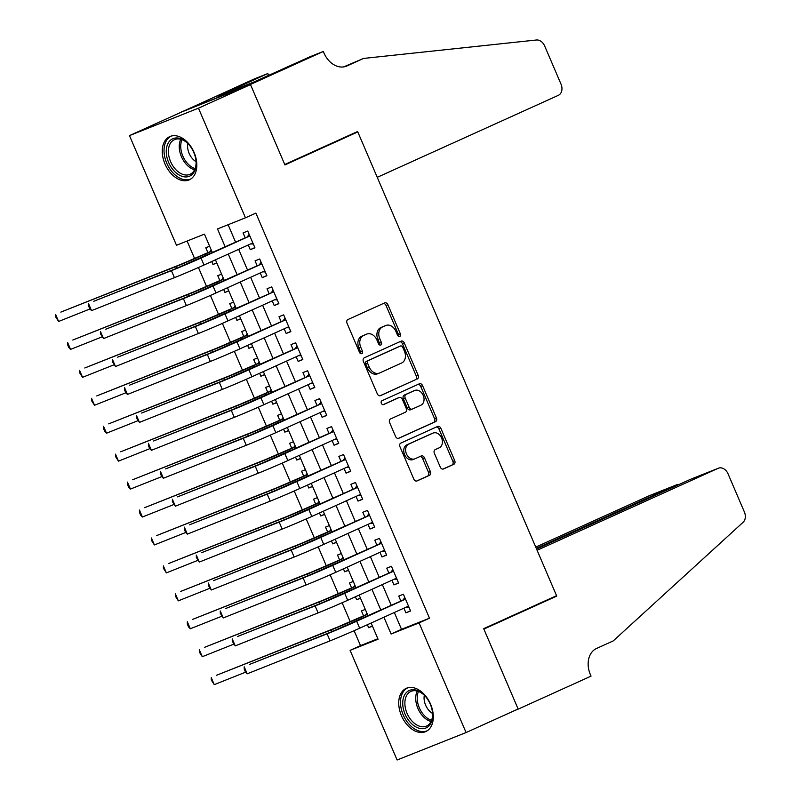 <?xml version="1.0" encoding="UTF-8"?>
<svg xmlns="http://www.w3.org/2000/svg" width="800" height="800" viewBox="0 0 800 800"><rect width="100%" height="100%" fill="white"/><g stroke="black" fill="none" stroke-linecap="round" stroke-linejoin="round"><path stroke-width="1.2" d="M399.77 336.42A2.09 1.57 68.3 0 0 400.38 333.86L387.89 304.72A2.98 2.24 68.3 0 0 384.75 302.87A2.98 2.24 68.3 0 0 384.68 302.9L347.89 319.56A2.98 2.24 68.3 0 0 347.03 323.22L359.51 352.36A2.09 1.57 68.3 0 0 361.72 353.65A2.09 1.57 68.3 0 0 361.77 353.63A2.09 1.57 68.3 0 0 362.38 351.06L360.76 347.29A9.55 7.17 68.3 0 1 363.54 335.56L366.6 334.17A9.55 7.17 68.3 0 1 366.83 334.07A9.55 7.17 68.3 0 1 376.9 339.98L378.52 343.75A2.09 1.57 68.3 0 0 380.72 345.05A2.09 1.57 68.3 0 0 380.77 345.03A2.09 1.57 68.3 0 0 381.38 342.46L379.76 338.69A9.55 7.17 68.3 0 1 382.54 326.95L385.61 325.57A9.55 7.17 68.3 0 1 385.84 325.47A9.55 7.17 68.3 0 1 395.9 331.38L397.52 335.15A2.09 1.57 68.3 0 0 399.72 336.44A2.09 1.57 68.3 0 0 399.77 336.42M398.61 336.37A2.09 1.57 68.3 0 0 398.52 334.6L386.03 305.46A2.98 2.24 68.3 0 0 383.35 303.5M360.61 353.57A2.09 1.57 68.3 0 0 360.51 351.81L358.89 348.03L360.76 347.29M379.61 344.97A2.09 1.57 68.3 0 0 379.51 343.2L377.9 339.43L379.76 338.69M401.48 715.74A23.71 15.64 65.6 0 1 406.24 688.35A23.71 15.64 65.6 0 1 430.56 704.17A23.71 15.64 65.6 0 1 425.8 731.56A23.71 15.64 65.6 0 1 401.48 715.74M165 163.99A23.71 15.64 65.6 0 1 169.76 136.6A23.71 15.64 65.6 0 1 194.08 152.42A23.71 15.64 65.6 0 1 189.32 179.81A23.71 15.64 65.6 0 1 165 163.99M440.3 467.14A2.98 2.24 68.3 0 0 443.45 468.98A2.98 2.24 68.3 0 0 443.52 468.95L453.84 464.28A2.98 2.24 68.3 0 0 454.71 460.61L440.84 428.26A2.98 2.24 68.3 0 0 437.69 426.41A2.98 2.24 68.3 0 0 437.62 426.44L400.84 443.09A2.98 2.24 68.3 0 0 399.97 446.76L413.84 479.12A2.98 2.24 68.3 0 0 416.99 480.96A2.98 2.24 68.3 0 0 417.06 480.93L429.53 475.29A2.98 2.24 68.3 0 0 430.39 471.62L424.46 457.78A2.98 2.24 68.3 0 0 421.31 455.93A2.98 2.24 68.3 0 0 421.24 455.96L415.06 458.76A7.98 6 68.3 0 1 414.87 458.84A7.98 6 68.3 0 1 406.4 453.77A7.98 6 68.3 0 1 408.77 444.09L432.99 433.12A7.98 6 68.3 0 1 433.18 433.04A7.98 6 68.3 0 1 441.65 438.11A7.98 6 68.3 0 1 439.27 447.79L435.24 449.62A2.98 2.24 68.3 0 0 434.37 453.29L440.3 467.14M323.31 51.47L250.45 84.46L284.75 164.5L357.61 131.51L377.25 177.33L558.36 95.33A9.12 6.85 68.3 0 0 561.01 84.12L544.67 45.99A9.12 6.85 68.3 0 0 536.43 40L363.57 58.43L346.92 65.97A21.28 15.99 -111.7 0 1 346.41 66.18A21.28 15.99 -111.7 0 1 323.97 53.01L323.31 51.47L309.79 56.85L253.93 81.98L217.95 96.29L267.84 73.54L254.32 78.92L181.52 112.05L250.51 84.6L284.93 164.92L357.79 131.93L556.56 595.68L483.7 628.67L518.12 708.99L466.08 732.55L397.1 760L350.1 650.35L378.07 639.22L371.12 623.02M250.51 84.6L198.47 108.16L245.46 217.81L217.5 228.94L225.17 246.85M394.33 612.52L401.52 629.31L429.49 618.19L255.87 213.1L245.46 217.81M429.49 618.19L419.08 622.9L466.08 732.55M417.29 379A2.98 2.24 68.3 0 0 418.16 375.33L404.29 342.97A2.98 2.24 68.3 0 0 401.14 341.13A2.98 2.24 68.3 0 0 401.07 341.16L364.29 357.81A2.98 2.24 68.3 0 0 363.42 361.48L377.29 393.83A2.98 2.24 68.3 0 0 380.44 395.68A2.98 2.24 68.3 0 0 380.51 395.65L415.43 379.74A2.98 2.24 68.3 0 0 416.29 376.07L402.42 343.72A2.98 2.24 68.3 0 0 399.75 341.75M422.57 385.62L436.43 417.97A2.98 2.24 68.3 0 1 435.57 421.64L398.79 438.29A2.98 2.24 68.3 0 1 398.71 438.32A2.98 2.24 68.3 0 1 395.57 436.48L389.63 422.63A2.98 2.24 68.3 0 1 390.5 418.96L405.42 412.21A2.98 2.24 68.3 0 0 406.28 408.54L402.35 399.35A2.98 2.24 68.3 0 0 399.2 397.51A2.98 2.24 68.3 0 0 399.13 397.54L383.6 404.57A2.09 1.57 68.3 0 1 383.55 404.59A2.09 1.57 68.3 0 1 381.33 403.26A2.09 1.57 68.3 0 1 381.95 400.73L419.35 383.8A2.98 2.24 68.3 0 1 419.42 383.77A2.98 2.24 68.3 0 1 422.57 385.62L420.7 386.36L434.57 418.72L436.43 417.97M367.37 624.72L368.64 627.68L372.39 625.98M365.28 609.4L361.45 610.92L363.55 615.81M355.39 596.79L356.66 599.75L360.42 598.05M353.31 581.46L349.48 582.99L351.57 587.87M343.42 568.85L344.69 571.81L348.44 570.11M341.34 553.52L337.5 555.05L339.6 559.94M331.45 540.91L332.71 543.87L336.47 542.17M329.36 525.59L325.53 527.11L327.63 532M319.47 512.98L320.74 515.94L324.5 514.24M317.39 497.65L313.56 499.17L315.65 504.06M307.5 485.04L308.77 488L312.52 486.3M305.41 469.71L301.58 471.24L303.68 476.13M295.52 457.1L296.79 460.06L300.55 458.36M293.44 441.78L289.61 443.3L291.7 448.19M283.55 429.16L284.82 432.13L288.58 430.43M281.47 413.84L277.64 415.36L279.73 420.25M271.58 401.23L272.85 404.19L276.6 402.49M269.49 385.9L265.66 387.43L267.76 392.32M259.6 373.29L260.87 376.25L264.63 374.55M257.52 357.96L253.69 359.49L255.78 364.38M247.63 345.35L248.9 348.31L252.65 346.61M245.55 330.03L241.71 331.55L243.81 336.44M235.65 317.42L236.92 320.38L240.68 318.68M233.57 302.09L229.74 303.62L231.84 308.5M223.68 289.48L224.95 292.44L228.71 290.74M221.6 274.15L217.77 275.68L219.86 280.57M248.26 244.99L250.27 249.67L254.93 247.81L247.74 231.05L243.08 232.9L245.18 237.79M260.24 272.93L262.24 277.6L266.9 275.75L259.72 258.99L255.05 260.84L257.15 265.73M272.21 300.87L274.21 305.54L278.87 303.69L271.69 286.92L267.03 288.78L269.12 293.67M284.18 328.8L286.19 333.48L290.85 331.62L283.66 314.86L279 316.72L281.1 321.6M296.16 356.74L298.16 361.41L302.82 359.56L295.64 342.8L290.98 344.65L293.07 349.54M308.13 384.68L310.13 389.35L314.8 387.5L307.61 370.74L302.95 372.59L305.05 377.48M320.1 412.61L322.11 417.29L326.77 415.43L319.58 398.67L314.92 400.53L317.02 405.42M332.08 440.55L334.08 445.23L338.74 443.37L331.56 426.61L326.9 428.46L328.99 433.35M344.05 468.49L346.06 473.16L350.72 471.31L343.53 454.55L338.87 456.4L340.97 461.29M356.03 496.43L358.03 501.1L362.69 499.25L355.51 482.48L350.85 484.34L352.94 489.23M368 524.36L370 529.04L374.66 527.18L367.48 510.42L362.82 512.27L364.91 517.16M379.97 552.3L381.98 556.97L386.64 555.12L379.45 538.36L374.79 540.21L376.89 545.1M391.95 580.24L393.95 584.91L398.61 583.06L391.43 566.29L386.77 568.15L388.86 573.04M228.11 224.72L235.58 242.14M238.67 249.34L247.55 270.08M250.64 277.27L259.53 298.01M262.61 305.21L271.5 325.95M274.59 333.15L283.48 353.89M286.56 361.08L295.45 381.82M298.54 389.02L307.42 409.76M310.51 416.96L319.4 437.7M322.48 444.9L331.37 465.63M334.46 472.83L343.35 493.57M346.43 500.77L355.32 521.51M358.4 528.71L367.29 549.45M370.38 556.64L379.27 577.38M382.35 584.58L391.24 605.32M403.92 608.17L405.92 612.85L410.59 610.99L403.4 594.23L398.74 596.09L400.84 600.97M187.1 241.04L194.61 258.58M198.44 267.51L206.59 286.52M210.42 295.45L218.56 314.45M222.39 323.38L230.54 342.39M234.36 351.32L242.51 370.33M246.34 379.26L254.48 398.26M258.31 407.19L266.46 426.2M270.29 435.13L278.43 454.14M282.26 463.07L290.4 482.07M294.23 491.01L302.38 510.01M306.21 518.94L314.35 537.95M318.18 546.88L326.33 565.89M330.15 574.82L338.3 593.82M342.13 602.75L350.27 621.76M354.1 630.69L360.51 645.63L377.86 638.73M209.62 246.22L205.79 247.74L207.89 252.63M211.71 261.54L212.98 264.5L216.81 262.98M224.95 292.44L228.78 290.92M236.92 320.38L240.76 318.85M248.9 348.31L252.73 346.79M260.87 376.25L264.7 374.73M272.85 404.19L276.68 402.66M284.82 432.13L288.65 430.6M296.79 460.06L300.62 458.54M308.77 488L312.6 486.48M320.74 515.94L324.57 514.41M332.71 543.87L336.55 542.35M344.69 571.81L348.52 570.29M356.66 599.75L360.49 598.22M368.64 627.68L372.47 626.16M357.79 131.93L348.67 135.56M181.52 112.05L129.48 135.61L198.47 108.16M360.51 645.63L350.1 650.35M212.38 252.64L204.44 234.13L176.48 245.26L129.48 135.61M368.04 615.82L359.15 595.09M356.06 587.89L347.18 567.15M344.09 559.95L335.2 539.21M332.12 532.01L323.23 511.27M320.14 504.08L311.25 483.34M308.17 476.14L299.28 455.4M296.19 448.2L287.31 427.46M284.22 420.27L275.33 399.53M272.25 392.33L263.36 371.59M260.27 364.39L251.38 343.65M248.3 336.45L239.41 315.72M236.33 308.52L227.44 287.78M224.35 280.58L215.46 259.84M383.92 617.23L391.12 634.03L419.08 622.9M228.26 254.05L237.15 274.79M240.23 281.99L249.12 302.72M252.21 309.92L261.09 330.66M264.18 337.86L273.07 358.6M276.15 365.8L285.04 386.54M288.13 393.73L297.02 414.47M300.1 421.67L308.99 442.41M312.07 449.61L320.96 470.35M324.05 477.54L332.94 498.28M336.02 505.48L344.91 526.22M348 533.42L356.88 554.16M359.97 561.36L368.86 582.09M371.94 589.29L380.83 610.03M401.52 629.31L391.12 634.03M212.98 264.5L216.73 262.8M250.27 249.67L254.83 247.6M262.24 277.6L266.81 275.54M274.21 305.54L278.78 303.47M286.19 333.48L290.76 331.41M298.16 361.41L302.73 359.35M310.13 389.35L314.7 387.28M322.11 417.29L326.68 415.22M334.08 445.23L338.65 443.16M346.06 473.16L350.62 471.09M358.03 501.1L362.6 499.03M370 529.04L374.57 526.97M381.98 556.97L386.55 554.91M393.95 584.91L398.52 582.84M405.92 612.85L410.49 610.78M384.21 326.12A9.55 7.17 68.3 0 0 383.97 326.21A9.55 7.17 68.3 0 0 383.74 326.31L385.61 325.57M377.9 339.43A9.55 7.17 68.3 0 1 380.68 327.7L383.74 326.31M365.2 334.73A9.55 7.17 68.3 0 0 364.97 334.81A9.55 7.17 68.3 0 0 364.74 334.91L366.6 334.17M358.89 348.03A9.55 7.17 68.3 0 1 361.67 336.3L364.74 334.91M379.97 395.8L415.43 379.74M402.72 347.29A2.09 1.57 68.3 0 0 400.52 345.99A2.09 1.57 68.3 0 0 400.47 346.01L368.18 360.63A2.09 1.57 68.3 0 0 367.58 363.2L369.28 367.17A9.55 7.17 68.3 0 0 379.35 373.09A9.55 7.17 68.3 0 0 379.58 372.99L401.65 363A9.55 7.17 68.3 0 0 404.43 351.26L402.72 347.29M398.71 346.71A2.09 1.57 68.3 0 0 398.65 346.73A2.09 1.57 68.3 0 0 398.6 346.76L400.47 346.01M377.72 373.73A9.55 7.17 68.3 0 1 377.48 373.83A9.55 7.17 68.3 0 1 367.42 367.92L365.71 363.94A2.09 1.57 68.3 0 1 366.32 361.37L398.6 346.76M398.24 438.44L433.7 422.38A2.98 2.24 68.3 0 0 434.57 418.72M397.41 398.22A2.98 2.24 68.3 0 0 397.34 398.25A2.98 2.24 68.3 0 0 397.26 398.28L383.14 404.67M420.89 405.2A7.98 6 68.3 0 0 423.27 395.52A7.98 6 68.3 0 0 414.8 390.45A7.98 6 68.3 0 0 414.61 390.53L406.08 394.39A2.98 2.24 68.3 0 0 405.21 398.06L409.15 407.24A2.98 2.24 68.3 0 0 412.29 409.09A2.98 2.24 68.3 0 0 412.36 409.06L420.89 405.2M413.13 391.12A7.98 6 68.3 0 0 412.94 391.19A7.98 6 68.3 0 0 412.74 391.27L414.61 390.53M412.22 409.12L410.5 409.8A2.98 2.24 68.3 0 1 410.43 409.83A2.98 2.24 68.3 0 1 407.28 407.99L403.34 398.8A2.98 2.24 68.3 0 1 404.21 395.13L412.74 391.27M420.7 386.36A2.98 2.24 68.3 0 0 418.03 384.4M431.51 433.71A7.98 6 68.3 0 0 431.31 433.78A7.98 6 68.3 0 0 431.12 433.87L432.99 433.12M413.19 459.5A7.98 6 68.3 0 1 413 459.58A7.98 6 68.3 0 1 404.53 454.51A7.98 6 68.3 0 1 406.91 444.83L431.12 433.87M416.52 481.08L427.66 476.03A2.98 2.24 68.3 0 0 428.53 472.37L422.59 458.52A2.98 2.24 68.3 0 0 419.92 456.56M442.98 469.1L451.98 465.02A2.98 2.24 68.3 0 0 452.85 461.36L438.98 429A2.98 2.24 68.3 0 0 436.3 427.04M211.68 251.01L180.97 264.3L60.81 312.12L175.77 266.66A22.8 0.53 -23.2 0 0 205.37 254.03L211.74 251.14M209.98 251.68L211.26 250.03M58.6 321.46L55.64 316.82L55.61 314.47L58.6 321.46L89.96 308.98M249.8 235.84L176.63 268.32L93.76 301.29L171.42 270.67A22.8 0.53 -23.2 0 0 201.02 258.04L249.84 235.94M91.54 310.63L89.78 308.79L88.59 306L88.55 303.65L91.54 310.63L174.42 277.66A22.8 0.53 -23.2 0 0 204.01 265.02L252.83 242.92M247.27 236.85L249.17 234.38M253.31 244.05L250.75 243.87M174.35 171.21A20.52 13.54 65.6 0 1 167.89 143.67A20.52 13.54 65.6 0 1 187.97 143.59A20.52 13.54 65.6 0 1 188.06 143.68A20.52 13.54 65.6 0 1 196.08 161.51A20.52 13.54 65.6 0 1 189.62 176.16A20.52 13.54 65.6 0 1 174.35 171.21M188.24 143.87A19 12.53 -114.4 0 0 174.41 139.67A19 12.53 -114.4 0 0 175.9 169.72A19 12.53 -114.4 0 0 190.08 174.29A19 12.53 -114.4 0 0 196.05 161.12M187.84 143.48A13.53 8.92 -114.4 0 0 192.92 159.17A13.53 8.92 -114.4 0 0 196.08 161.68M171.43 136.01A23.56 15.54 -114.4 0 0 173.33 173.25A23.56 15.54 -114.4 0 0 190.87 178.94M410.83 722.97A20.52 13.54 65.6 0 1 404.37 695.43A20.52 13.54 65.6 0 1 424.45 695.34A20.52 13.54 65.6 0 1 424.54 695.44A20.52 13.54 65.6 0 1 432.57 713.27A20.52 13.54 65.6 0 1 426.11 727.92A20.52 13.54 65.6 0 1 410.83 722.97M424.72 695.63A19 12.53 -114.4 0 0 410.89 691.42A19 12.53 -114.4 0 0 412.38 721.48A19 12.53 -114.4 0 0 426.57 726.04A19 12.53 -114.4 0 0 432.53 712.87M424.32 695.24A13.53 8.92 -114.4 0 0 429.4 710.93A13.53 8.92 -114.4 0 0 432.56 713.43M407.92 687.76A23.56 15.54 -114.4 0 0 409.81 725.01A23.56 15.54 -114.4 0 0 427.35 730.69M363.57 58.43L343.55 66.93M250.45 84.46L181.46 111.91M268.67 75.47L267.84 73.54M690.8 479.2L718.43 468.2A9.12 6.85 68.3 0 1 728.05 473.84L744.39 511.98A9.12 6.85 68.3 0 1 743.13 522.26L613.23 640.91L596.57 648.45A21.28 15.99 68.3 0 0 590.38 674.61L591.04 676.14L518.18 709.13L483.88 629.09L556.74 596.1L537.1 550.29L718.21 468.29L690.34 479.38L536.55 549.01M515.14 710.34L518.18 709.13M547.62 599.73L556.74 596.1M536.29 548.4L677.1 484.65L649.23 495.74A9.12 6.85 -111.7 0 1 649.45 495.64A9.12 6.85 -111.7 0 1 649.67 495.56M535.74 547.12L649.23 495.74M679.32 484.37L677.32 484.55L677.36 485.25M223.65 278.94L192.95 292.24L72.79 340.05L187.74 294.6A22.8 0.53 -23.2 0 0 217.34 281.96L223.71 279.08M221.96 279.62L223.23 277.97M70.58 349.39L68.81 347.56L67.62 344.76L67.58 342.41L70.58 349.39L101.93 336.92M235.62 306.88L204.92 320.18L84.76 367.99L199.72 322.53A22.8 0.53 -23.2 0 0 229.31 309.9L235.68 307.02M233.93 307.56L235.21 305.9M82.55 377.33L79.59 372.7L79.56 370.35L82.55 377.33L113.91 364.85M247.6 334.82L216.9 348.11L96.73 395.93L211.69 350.47A22.8 0.53 -23.2 0 0 241.29 337.84L247.66 334.96M245.9 335.49L247.18 333.84M94.52 405.27L91.56 400.64L91.53 398.28L94.52 405.27L125.88 392.79M259.57 362.76L228.87 376.05L108.71 423.86L223.67 378.41A22.8 0.53 -23.2 0 0 253.26 365.78L259.63 362.89M257.88 363.43L259.15 361.78M106.5 433.2L104.74 431.37L103.54 428.57L103.5 426.22L106.5 433.2L137.86 420.73M261.77 263.78L188.6 296.25L105.73 329.23L183.4 298.61A22.8 0.53 -23.2 0 0 212.99 285.98L261.81 263.88M103.52 338.57L100.56 333.94L100.52 331.59L103.52 338.57L186.39 305.59A22.8 0.53 -23.2 0 0 215.99 292.96L264.8 270.86M259.24 264.78L261.14 262.32M265.29 271.99L262.72 271.8M273.74 291.71L200.58 324.19L117.7 357.17L195.37 326.55A22.8 0.53 -23.2 0 0 224.97 313.91L273.79 291.81M115.49 366.51L112.53 361.87L112.5 359.52L115.49 366.51L198.37 333.53A22.8 0.53 -23.2 0 0 227.96 320.9L276.78 298.8M271.22 292.72L273.12 290.26M277.26 299.93L274.7 299.74M285.72 319.65L212.55 352.13L129.68 385.1L207.35 354.48A22.8 0.53 -23.2 0 0 236.94 341.85L285.76 319.75M127.47 394.44L125.71 392.61L124.51 389.81L124.47 387.46L127.47 394.44L210.34 361.47A22.8 0.53 -23.2 0 0 239.94 348.84L288.75 326.73M283.19 320.66L285.09 318.19M289.24 327.86L286.67 327.68M297.69 347.59L224.52 380.06L141.65 413.04L219.32 382.42A22.8 0.53 -23.2 0 0 248.92 369.79L297.73 347.69M139.44 422.38L136.48 417.75L136.45 415.4L139.44 422.38L222.31 389.41A22.8 0.53 -23.2 0 0 251.91 376.77L300.73 354.67M295.17 348.59L297.07 346.13M301.21 355.8L298.65 355.61M271.55 390.69L240.84 403.99L120.68 451.8L235.64 406.35A22.8 0.53 -23.2 0 0 265.24 393.71L271.6 390.83M269.85 391.37L271.13 389.71M118.47 461.14L115.51 456.51L115.48 454.16L118.47 461.14L149.83 448.66M309.66 375.53L236.5 408L153.62 440.98L231.29 410.36A22.8 0.53 -23.2 0 0 260.89 397.73L309.71 375.62M151.41 450.32L149.65 448.48L148.46 445.69L148.42 443.33L151.41 450.32L234.29 417.34A22.8 0.53 -23.2 0 0 263.88 404.71L312.7 382.61M307.14 376.53L309.04 374.07M313.18 383.74L310.62 383.55M283.52 418.63L252.82 431.93L132.66 479.74L247.61 434.28A22.8 0.53 -23.2 0 0 277.21 421.65L283.58 418.77M281.83 419.3L283.1 417.65M130.44 489.08L128.68 487.24L127.49 484.45L127.45 482.09L130.44 489.08L161.8 476.6M321.64 403.46L248.47 435.94L165.6 468.91L243.27 438.3A22.8 0.53 -23.2 0 0 272.86 425.66L321.68 403.56M163.39 478.25L161.63 476.42L160.43 473.62L160.39 471.27L163.39 478.25L246.26 445.28A22.8 0.53 -23.2 0 0 275.86 432.65L324.67 410.55M319.11 404.47L321.01 402.01M325.16 411.67L322.59 411.49M295.49 446.57L264.79 459.86L144.63 507.67L259.59 462.22A22.8 0.53 -23.2 0 0 289.18 449.59L295.55 446.7M293.8 447.24L295.07 445.59M142.42 517.02L140.66 515.18L139.46 512.38L139.42 510.03L142.42 517.02L173.78 504.54M333.61 431.4L260.45 463.88L177.57 496.85L255.24 466.23A22.8 0.53 -23.2 0 0 284.84 453.6L333.65 431.5M175.36 506.19L172.4 501.56L172.37 499.21L175.36 506.19L258.24 473.22A22.8 0.53 -23.2 0 0 287.83 460.58L336.65 438.48M331.09 432.4L332.99 429.94M337.13 439.61L334.57 439.42M307.47 474.5L276.77 487.8L156.6 535.61L271.56 490.16A22.8 0.53 -23.2 0 0 301.16 477.52L307.53 474.64M305.77 475.18L307.05 473.52M154.39 544.95L151.43 540.32L151.4 537.97L154.39 544.95L185.75 532.47M345.59 459.34L272.42 491.81L189.55 524.79L267.22 494.17A22.8 0.53 -23.2 0 0 296.81 481.54L345.63 459.44M187.33 534.13L185.57 532.29L184.38 529.5L184.34 527.14L187.33 534.13L270.21 501.15A22.8 0.53 -23.2 0 0 299.81 488.52L348.62 466.42M343.06 460.34L344.96 457.88M349.1 467.55L346.54 467.36M319.44 502.44L288.74 515.74L168.58 563.55L283.53 518.09A22.8 0.53 -23.2 0 0 313.13 505.46L319.5 502.58M317.75 503.12L319.02 501.46M166.37 572.89L163.41 568.26L163.37 565.9L166.37 572.89L197.72 560.41M357.56 487.27L284.39 519.75L201.52 552.72L279.19 522.11A22.8 0.53 -23.2 0 0 308.79 509.47L357.6 487.37M199.31 562.07L196.35 557.43L196.32 555.08L199.31 562.07L282.18 529.09A22.8 0.53 -23.2 0 0 311.78 516.46L360.6 494.36M355.04 488.28L356.93 485.82M361.08 495.48L358.52 495.3M331.42 530.38L300.71 543.67L180.55 591.49L295.51 546.03A22.8 0.53 -23.2 0 0 325.1 533.4L331.47 530.51M329.72 531.05L331 529.4M178.34 600.83L175.38 596.19L175.35 593.84L178.34 600.83L209.7 588.35M369.53 515.21L296.37 547.69L213.49 580.66L291.16 550.04A22.8 0.53 -23.2 0 0 320.76 537.41L369.58 515.31M211.28 590L208.32 585.37L208.29 583.02L211.28 590L294.16 557.03A22.8 0.53 -23.2 0 0 323.75 544.39L372.57 522.29M367.01 516.22L368.91 513.75M373.05 523.42L370.49 523.24M343.39 558.31L312.69 571.61L192.52 619.42L307.48 573.97A22.8 0.53 -23.2 0 0 337.08 561.33L343.45 558.45M341.69 558.99L342.97 557.34M190.31 628.76L188.55 626.93L187.36 624.13L187.32 621.78L190.31 628.76L221.67 616.29M381.51 543.15L308.34 575.62L225.47 608.6L303.14 577.98A22.8 0.53 -23.2 0 0 332.73 565.35L381.55 543.25M223.26 617.94L220.3 613.31L220.26 610.96L223.26 617.94L306.13 584.96A22.8 0.53 -23.2 0 0 335.73 572.33L384.54 550.23M378.98 544.15L380.88 541.69M385.03 551.36L382.46 551.17M355.36 586.25L324.66 599.55L204.5 647.36L319.46 601.9A22.8 0.53 -23.2 0 0 349.05 589.27L355.42 586.39M353.67 586.93L354.94 585.27M202.29 656.7L199.33 652.07L199.29 649.72L202.29 656.7L233.65 644.22M393.48 571.08L320.31 603.56L237.44 636.54L315.11 605.92A22.8 0.53 -23.2 0 0 344.71 593.28L393.52 571.18M235.23 645.88L232.27 641.24L232.24 638.89L235.23 645.88L318.1 612.9A22.8 0.53 -23.2 0 0 347.7 600.27L396.52 578.17M390.96 572.09L392.86 569.63M397 579.3L394.44 579.11M367.34 614.19L336.63 627.48L216.47 675.3L331.43 629.84A22.8 0.53 -23.2 0 0 361.03 617.21L367.4 614.33M365.64 614.86L366.92 613.21M214.26 684.64L211.3 680.01L211.27 677.65L214.26 684.64L245.62 672.16M405.45 599.02L332.29 631.5L249.41 664.47L327.08 633.85A22.8 0.53 -23.2 0 0 356.68 621.22L405.5 599.12M247.2 673.81L245.44 671.98L244.25 669.18L244.21 666.83L247.2 673.81L330.08 640.84A22.8 0.53 -23.2 0 0 359.67 628.21L408.49 606.1M402.93 600.03L404.83 597.56M408.97 607.23L406.41 607.05M398.52 334.6L400.38 333.86M360.51 351.81L362.38 351.06M379.51 343.2L381.38 342.46M380.68 327.7L382.54 326.95M361.67 336.3L363.54 335.56M386.03 305.46L387.89 304.72M402.42 343.72L404.29 342.97M416.29 376.07L418.16 375.33M366.32 361.37L368.18 360.63M365.71 363.94L367.58 363.2M367.42 367.92L369.28 367.17M433.7 422.38L435.57 421.64M397.26 398.28L399.13 397.54M404.21 395.13L406.08 394.39M403.34 398.8L405.21 398.06M407.28 407.99L409.15 407.24M406.91 444.83L408.77 444.09M422.59 458.52L424.46 457.78M428.53 472.37L430.39 471.62M427.66 476.03L429.53 475.29M438.98 429L440.84 428.26M452.85 461.36L454.71 460.61M451.98 465.02L453.84 464.28M205.37 254.03L206.01 255.53M175.77 266.66L176.5 268.37M201.02 258.04L204.01 265.02M171.42 270.67L174.42 277.66M194.57 169.75A19 12.53 65.6 0 1 186.74 164.81A19 12.53 65.6 0 1 180.77 139.29M182 139.68A18.38 12.12 -114.4 0 0 187.98 163.93A18.38 12.12 -114.4 0 0 195.08 168.57M431.05 721.51A19 12.53 65.6 0 1 423.22 716.57A19 12.53 65.6 0 1 417.25 691.04M418.48 691.44A18.38 12.12 -114.4 0 0 424.46 715.68A18.38 12.12 -114.4 0 0 431.56 720.33M345.88 66.38L346.92 65.97M217.34 281.96L217.98 283.46M187.74 294.6L188.48 296.3M229.31 309.9L229.96 311.4M199.72 322.53L200.45 324.24M241.29 337.84L241.93 339.34M211.69 350.47L212.42 352.18M253.26 365.78L253.9 367.27M223.67 378.41L224.4 380.12M212.99 285.98L215.99 292.96M183.4 298.61L186.39 305.59M224.97 313.91L227.96 320.9M195.37 326.55L198.37 333.53M236.94 341.85L239.94 348.84M207.35 354.48L210.34 361.47M248.92 369.79L251.91 376.77M219.32 382.42L222.31 389.41M265.24 393.71L265.88 395.21M235.64 406.35L236.37 408.05M260.89 397.73L263.88 404.71M231.29 410.36L234.29 417.34M277.21 421.65L277.85 423.15M247.61 434.28L248.35 435.99M272.86 425.66L275.86 432.65M243.27 438.3L246.26 445.28M289.18 449.59L289.83 451.09M259.59 462.22L260.32 463.93M284.84 453.6L287.83 460.58M255.24 466.23L258.24 473.22M301.16 477.52L301.8 479.02M271.56 490.16L272.29 491.86M296.81 481.54L299.81 488.52M267.22 494.17L270.21 501.15M313.13 505.46L313.77 506.96M283.53 518.09L284.27 519.8M308.79 509.47L311.78 516.46M279.19 522.11L282.18 529.09M325.1 533.4L325.75 534.9M295.51 546.03L296.24 547.74M320.76 537.41L323.75 544.39M291.16 550.04L294.16 557.03M337.08 561.33L337.72 562.83M307.48 573.97L308.21 575.67M332.73 565.35L335.73 572.33M303.14 577.98L306.13 584.96M349.05 589.27L349.7 590.77M319.46 601.9L320.19 603.61M344.71 593.28L347.7 600.27M315.11 605.92L318.1 612.9M361.03 617.21L361.67 618.71M331.43 629.84L332.16 631.55M356.68 621.22L359.67 628.21M327.08 633.85L330.08 640.84M383.97 326.21L385.84 325.47M364.97 334.81L366.83 334.07M398.65 346.73L400.52 345.99M377.48 373.83L379.35 373.09M397.34 398.25L399.2 397.51M412.94 391.19L414.8 390.45M410.43 409.83L412.29 409.09M431.31 433.78L433.18 433.04M413 459.58L414.87 458.84M649.45 495.64L677.32 484.55"/></g></svg>
